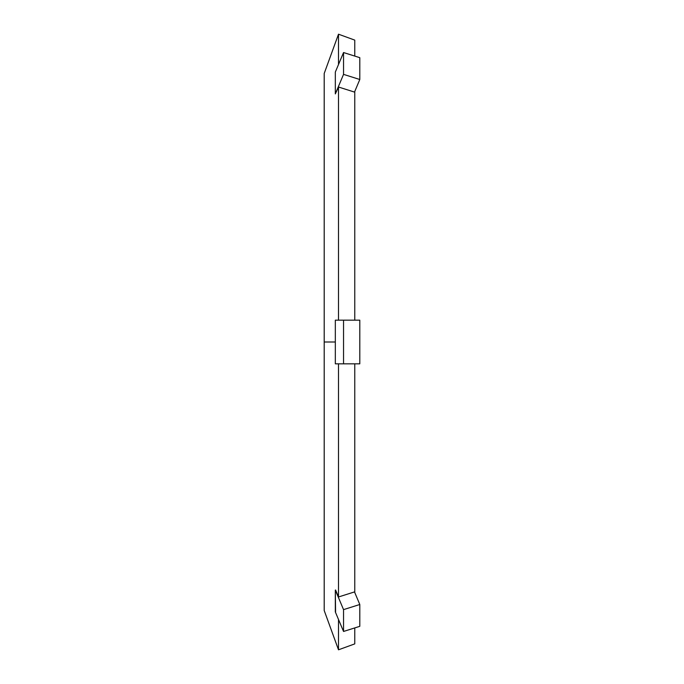 <?xml version="1.0" encoding="UTF-8"?>
<svg xmlns="http://www.w3.org/2000/svg" width="684" height="684" viewBox="0 0 684 684"><rect width="100%" height="100%" fill="white"/><g stroke="black" fill="none" stroke-linecap="round" stroke-linejoin="round"><path stroke-width="1.03" d="M354.765 56.079L354.765 40.117L354.765 56.079M354.765 320.172L354.765 91.476L354.765 320.172M335.322 342L324.199 342L324.199 610.504L324.199 342L335.322 342L335.322 363.828L359.801 363.828L359.801 320.172L359.801 363.828L343.539 363.828L343.539 320.172L359.801 320.172L343.539 320.172L343.539 363.828L335.322 363.828L335.322 320.172L343.539 320.172L335.322 320.172L335.322 342M338.503 596.978L338.503 363.828L338.503 596.978L354.509 591.916L338.503 596.978L335.579 590.001L338.503 596.978M335.579 611.838L335.322 600.997L335.322 611.915L343.539 631.46L359.801 626.33L359.801 604.502L354.509 591.916L359.801 604.502L359.801 626.33L343.539 631.46L343.539 609.624L359.801 604.502L343.539 609.624L343.539 631.46L335.322 611.915L335.322 590.087L343.539 609.624L335.322 590.087L335.579 611.838M354.765 643.883L354.765 627.921L354.765 643.883L338.503 649.8L338.503 619.482L338.503 649.8L324.199 610.504M338.503 64.518L338.503 34.2L338.503 64.518M335.322 83.003L335.322 93.913L343.539 74.376L359.801 79.498L354.509 92.084L338.503 87.022L335.322 93.913L338.503 87.022L338.503 320.172L338.503 87.022L354.509 92.084L359.801 79.498L359.801 57.67L359.801 79.498L343.539 74.376L343.539 52.54L359.801 57.67L343.539 52.54L343.539 74.376L335.322 93.913L335.322 72.085L343.539 52.54L335.322 72.085L335.322 83.003M324.199 73.496L324.199 342L324.199 73.496L338.503 34.2L354.765 40.117M354.765 592.524L354.765 363.828L354.765 592.524"/></g></svg>
